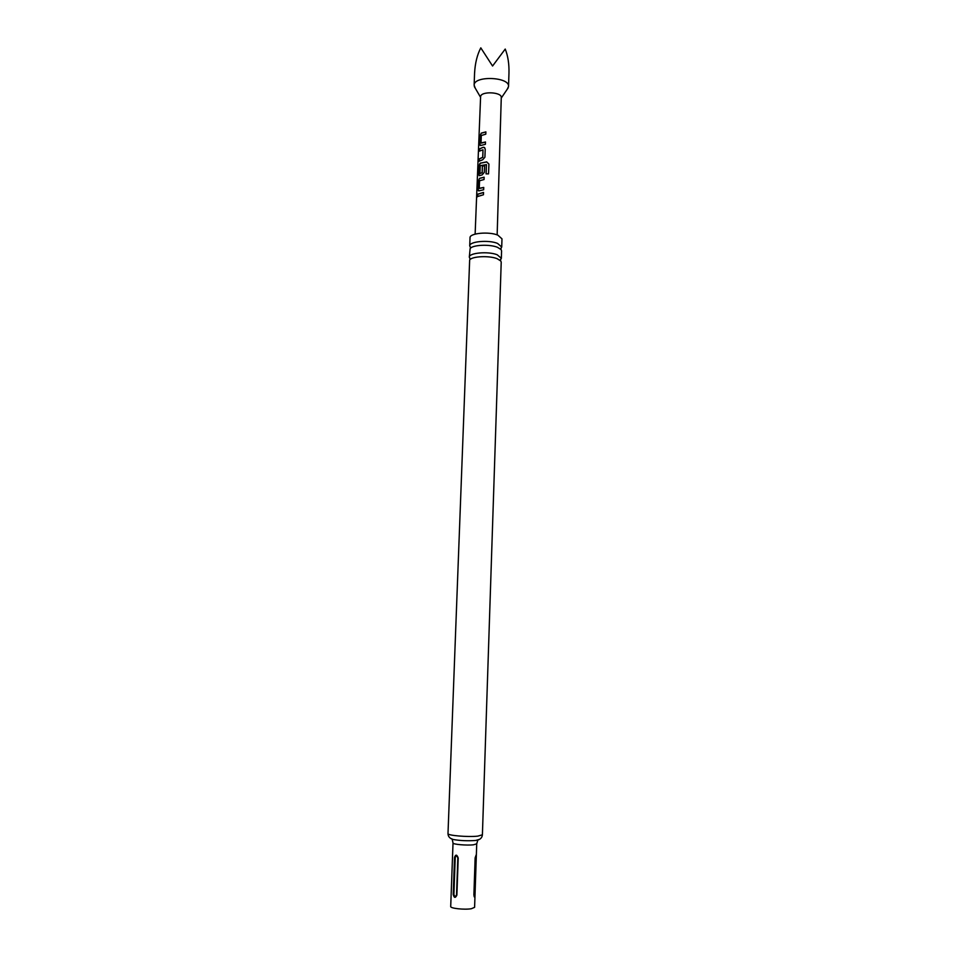 <?xml version="1.0" encoding="UTF-8"?>
<svg xmlns="http://www.w3.org/2000/svg" width="957" height="957" viewBox="0 0 957 957"><rect width="100%" height="100%" fill="white"/><g stroke="black" fill="none" stroke-linecap="round" stroke-linejoin="round"><path stroke-width="1.44" d="M476.61 196.843L476.897 194.773L476.61 196.843M476.825 197.501L477.053 194.905M497.09 258.665C489.218 255.483 472.124 256.273 469.66 259.909L447.996 833.607C447.146 835.473 468.033 837.267 477.794 836.131L482.4 834.803L501.217 262.182L500.81 260.998L497.09 258.665M501.348 258.318L501.588 250.89L501.121 249.598L497.473 247.301C489.685 244.071 472.782 244.848 470.138 248.521L469.313 257.206C468.751 252.839 488.297 251.105 497.221 254.777L501.348 258.318L500.033 260.208M474.672 71.476L474.588 73.031C475.103 63.234 477.172 54.836 480.797 47.85L492.568 66.021L505.224 49.058C507.952 55.865 509.208 63.88 508.968 73.103L508.538 86.477C509.794 76.823 473.918 75.424 474.134 85.149L475.222 88.128M507.234 89.24L508.538 86.477M501.253 97.722L501.277 97.542C501.994 91.86 480.558 91.011 480.605 96.717L480.593 96.908M480.821 145.488L479.672 144.076L479.983 136.014L481.299 133.095L485.893 131.875L485.797 134.183L481.311 135.511L481.024 142.964L485.498 141.971L485.414 144.292L480.821 145.488M484.912 157.211L482.747 159.735L479.002 161.266L479.098 158.958L482.699 157.283L482.998 149.782L479.397 151.158L479.493 148.849L483.225 147.27L484.314 147.426L485.223 149.089L484.912 157.211M486.407 164.628L480.247 165.657L479.912 173.504L482.101 172.679L482.364 166.051L484.589 165.669L484.326 172.356L482.161 174.88L479.325 175.693L478.5 174.198L478.811 166.063L480.127 163.18L486.67 161.877L488.919 164.078L488.548 173.875L486.048 173.863L486.419 164.604M479.05 190.85L477.902 189.354L478.225 181.184L479.541 178.313L484.134 177.189L484.051 179.533L479.553 180.753L479.254 188.302L483.74 187.416L483.656 189.761L479.05 190.85M477.627 196.52L477.71 194.175L483.548 192.417L483.452 194.761L477.627 196.52M453.211 894.388C454.097 898.073 455.329 898.324 456.884 895.118L458.212 858.022C456.896 854.445 455.676 854.242 454.539 857.388L453.211 894.388L453.905 894.46C454.695 896.721 455.568 896.9 456.513 894.986L457.841 857.915C457.039 855.69 456.178 855.546 455.233 857.46L453.905 894.46M453.02 842.985L450.711 906.518C450.125 908.384 464.564 909.951 471.358 908.719L474.6 907.344L476.73 843.823L473.524 844.792C466.789 845.617 452.458 844.349 453.02 842.985L452.278 839.672L453.163 839.492C460.185 840.713 467.674 841.036 475.665 840.461L479.565 839.325M470.772 247.863L469.72 245.925C469.169 241.451 488.692 239.657 497.592 243.425L501.719 247.05L500.475 248.94M469.72 245.925L470.031 237.731C469.48 233.173 488.979 231.331 497.867 235.159L501.982 238.843L501.719 247.05M470.365 259.084L469.313 257.206M473.894 894.819L474.229 896.805C474.792 897.451 475.055 896.518 475.043 894.005L476.155 854.912L475.139 857.867L473.894 894.819M477.842 196.376L477.71 194.175M477.926 194.223L483.548 192.513M478.524 190.874L477.902 189.354M479.457 188.457L483.74 187.5M478.117 189.39L478.428 181.232L479.541 178.313M479.72 178.373L484.134 177.284M486.108 173.863L486.455 164.712M479.098 175.693L479.026 166.111L480.318 163.24L486.718 161.972L488.919 164.078M488.919 164.161L488.537 173.875M480.031 173.528L482.232 172.75L482.364 166.051M482.495 166.123L484.577 165.776M479.613 151.003L479.696 148.897L483.225 147.27M483.357 147.354L484.697 147.677M479.218 161.111L479.301 159.006L482.83 157.367L482.998 149.782M480.258 145.536L479.672 144.076M481.299 143.143L485.498 142.079M479.888 144.124L480.199 136.061L481.299 133.095M481.479 133.167L485.881 131.97M450.508 838.308L453.163 839.492C449.79 838.511 448.067 836.55 447.996 833.607M475.043 894.005L476.275 857.197M454.539 857.388L455.233 857.46M470.354 259.275L469.72 258.39M470.772 247.947L470.198 247.253M500.523 248.987L501.145 248.33M500.152 260.316L500.846 259.503M501.277 97.542L497.15 234.884M476.73 843.823L477.699 840.557L476.825 840.318C480.27 839.576 482.125 837.734 482.4 834.803M480.593 96.813L475.127 234.118M501.253 98.057L508.251 87.757M480.581 97.327L474.325 86.573M474.588 72.696L474.122 85.281"/></g></svg>
